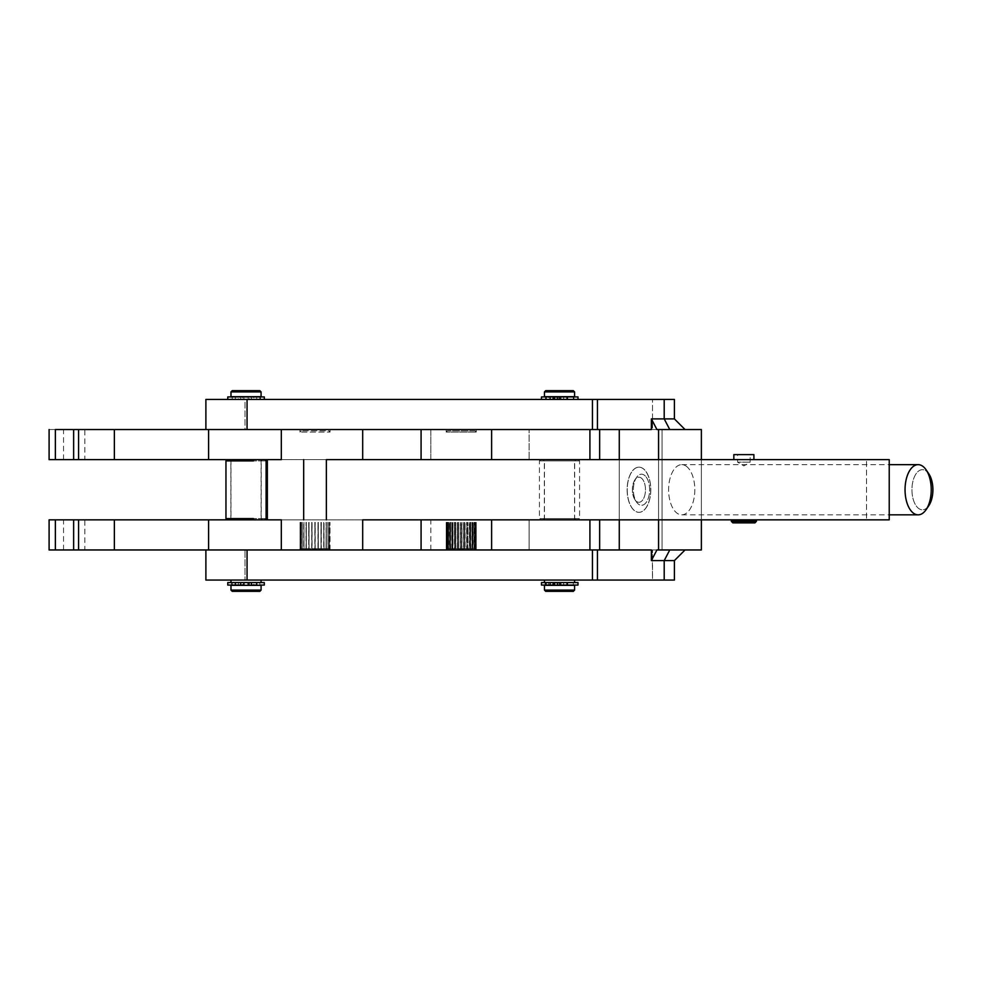 <?xml version="1.0" encoding="UTF-8"?>
<svg xmlns="http://www.w3.org/2000/svg" width="982" height="982" viewBox="0 0 982 982"><rect width="100%" height="100%" fill="white"/><g stroke="black" fill="none" stroke-linecap="round" stroke-linejoin="round"><path stroke-width="0.74" stroke-dasharray="4.91 3.68" d="M733.836 454.629L753.906 454.629M741.52 459.637L753.906 459.637L741.52 459.637M749.966 462.154L737.592 462.154L749.966 462.154M749.966 454.629L737.592 454.629L749.966 454.629M754.913 522.866L732.83 522.866M740.931 521.356L756.41 521.356L740.931 521.356M740.931 519.846L756.41 519.846L740.931 519.846M741.52 454.629L737.592 454.629L737.592 462.154L743.865 465.922L750.138 462.154L750.138 454.629L741.52 454.629M227.763 396.924L235.373 396.924L235.373 399.428L235.373 396.924L235.373 399.428L235.373 396.924L240.651 396.924L240.651 399.428L227.763 399.428L264.305 399.428L251.404 399.428L251.404 396.924L256.695 396.924L256.695 399.428L256.695 396.924L256.695 399.428L256.695 396.924L231.605 396.924L264.305 396.924M249.44 396.924C254.056 396.924 254.056 396.924 249.44 396.924L253.712 396.924L249.44 396.924L249.44 399.428L253.712 399.428L249.44 399.428M238.356 396.924C242.971 396.924 242.971 396.924 238.356 396.924L242.615 396.924L238.356 396.924L238.356 399.428L242.615 399.428L238.356 399.428M251.404 396.924L251.404 399.428L248.164 399.428L248.164 396.924L251.404 396.924M260.451 399.428L260.451 396.924L248.164 396.924L248.164 399.428L248.164 396.924L248.164 399.428L260.451 399.428L231.605 399.428L243.904 399.428L243.904 396.924L231.605 396.924L231.605 399.428M243.904 399.428L243.904 396.924L243.904 399.428L240.651 399.428L240.651 396.924L243.904 396.924L243.904 399.428L256.695 399.428L243.904 399.428M242.615 399.428C238 399.428 238 399.428 242.615 399.428L242.615 396.924M253.712 399.428C249.097 399.428 249.097 399.428 253.712 399.428L253.712 396.924M560.636 399.428L541.463 399.428L573.942 399.428L557.346 399.428L560.636 399.428L557.346 399.428L558.881 399.428L558.881 396.924L558.881 399.428L562.269 399.428L546.102 399.428L546.102 396.924L546.102 399.428L546.434 396.924L546.434 399.428L560.636 399.428M559.421 399.428L563.643 399.428L559.421 399.428C562.6 399.428 565.301 399.428 559.421 399.428M559.421 396.924L563.643 396.924L559.421 396.924M548.533 399.428L552.756 399.428L548.533 399.428C551.712 399.428 554.425 399.428 548.533 399.428L548.496 396.924L552.756 396.924L548.533 396.924M557.346 396.924L573.942 396.924L557.346 396.924M541.463 396.924L578.005 396.924M573.942 399.428L573.942 396.924L545.084 396.924L545.084 399.428M563.607 396.924C557.715 396.924 560.427 396.924 563.607 396.924M552.719 396.924C546.839 396.924 549.539 396.924 552.719 396.924L552.756 399.428M259.825 585.076L231.605 585.076L260.451 585.076L248.164 585.076L248.164 582.572L231.605 582.572L248.164 582.572L248.164 585.076L251.404 585.076M261.077 582.572L230.979 582.572L243.904 582.572L243.904 585.076L243.904 582.572L261.077 582.572L230.979 582.572M242.615 582.572C238 582.572 238 582.572 242.615 582.572L238.356 582.572L242.615 582.572L242.615 585.076L238.356 585.076C242.971 585.076 242.971 585.076 238.356 585.076L242.615 585.076M253.712 582.572C249.097 582.572 249.097 582.572 253.712 582.572L249.44 582.572L253.712 582.572L253.712 585.076L249.44 585.076C254.056 585.076 254.056 585.076 249.44 585.076L253.712 585.076M256.695 585.076L256.695 582.572L256.695 585.076M235.373 582.572L235.373 585.076L235.373 582.572M249.44 585.076L249.44 582.572M238.356 585.076L238.356 582.572M231.605 582.572L231.605 585.076L260.451 585.076L260.451 582.572M227.763 582.572L264.305 582.572M264.305 585.076L227.763 585.076M246.028 582.572C263.544 582.572 263.544 582.572 246.028 582.572C228.524 582.572 228.524 582.572 246.028 582.572L232.231 582.572L246.028 582.572M554.572 582.572L562.379 582.572L557.346 582.572L558.881 582.572L558.881 585.076L573.942 585.076L557.346 585.076L558.881 585.076L558.881 582.572L573.942 582.572L545.084 582.572L574.568 582.572L554.572 582.572M546.434 582.572L546.102 585.076L546.102 582.572M552.719 582.572C546.839 582.572 549.539 582.572 552.719 582.572L548.496 582.572L552.719 582.572L552.756 585.076L548.496 585.076C551.712 585.076 554.425 585.076 548.533 585.076L552.756 585.076M563.607 582.572C557.715 582.572 560.427 582.572 563.607 582.572L559.384 582.572L563.607 582.572M559.421 585.076C562.6 585.076 565.301 585.076 559.421 585.076L563.643 585.076L559.421 585.076M548.496 585.076L548.496 582.572M545.084 582.572L545.084 585.076L573.942 585.076L573.942 582.572M541.463 582.572L578.005 582.572M578.005 585.076L541.463 585.076M546.704 582.572L573.304 582.572L546.704 582.572M267.35 459.637L362.689 459.637L362.689 429.539L49.1 429.539L49.1 459.637L362.689 459.637L49.1 459.637L49.1 429.539L362.689 429.539L362.689 459.637L658.566 459.637L658.566 519.846L658.566 459.637L658.566 519.846L49.1 519.846L49.1 549.957L362.689 549.957L49.1 549.957L49.1 519.846L362.689 519.846L362.689 549.957L362.689 519.846L267.35 519.846M84.845 519.846L63.523 519.846L84.845 519.846L63.523 519.846L84.845 519.846L84.845 549.957L63.523 549.957L78.585 549.957M247.059 549.957L208.589 549.957M73.638 549.957L84.845 549.957M330.075 549.957L299.964 549.957L330.075 549.957L299.964 549.957L330.075 549.957L330.001 522.363L329.387 548.705L329.977 522.363L330.075 548.705L328.823 549.957L301.216 549.957L328.823 549.957M230.979 580.055L664.2 580.055M574.556 580.055L544.458 580.055L574.556 580.055M674.401 580.055L652.527 580.055L652.244 549.957L685.043 549.957L619.274 549.957L662.064 549.957L662.064 429.539L662.064 549.957L701.369 549.957L362.689 549.957L652.527 549.957L652.527 580.055L244.997 580.055L244.997 549.957L244.997 580.055L205.889 580.055M652.527 560.599L674.401 560.599L652.527 560.599L652.244 549.957L652.527 560.599M578.312 549.957L421.082 549.957L578.312 549.957M662.064 429.539L619.274 429.539L662.064 429.539M701.369 459.637L701.369 519.846L701.369 459.637M688.026 467.763A25.09 13.097 -90 0 0 668.619 490.276A25.09 13.097 -90 0 0 688.505 511.205A25.09 13.097 -90 0 0 688.026 467.763A25.09 13.097 90 0 1 694.397 495.984A25.09 13.097 90 0 1 681.717 514.838A25.09 13.097 90 0 1 668.619 489.748A25.09 13.097 90 0 1 681.717 464.658A25.09 13.097 90 0 1 688.026 467.763M205.889 399.428L244.997 399.428L244.997 429.539L685.043 429.539L208.589 429.539M619.274 459.637L619.274 519.846L619.274 459.637M638.926 467.162A22.574 11.784 90 0 1 649.139 501.029A22.574 11.784 90 0 1 628.713 501.029A22.574 11.784 90 0 1 638.926 467.162A22.574 11.784 -90 0 0 627.142 489.748A22.574 11.784 -90 0 0 638.926 512.322A22.574 11.784 -90 0 0 650.342 495.358A22.574 11.784 -90 0 0 644.597 469.961A22.574 11.784 -90 0 0 638.926 467.162L639.012 467.162A22.574 11.784 90 0 1 644.695 469.961A22.574 11.784 90 0 1 650.428 495.358A22.574 11.784 90 0 1 639.012 512.322A22.574 11.784 90 0 1 627.228 489.748A22.574 11.784 90 0 1 639.012 467.162M642.081 478.75A12.545 6.555 -90 0 0 632.371 490.006A12.545 6.555 -90 0 0 642.314 500.476A12.545 6.555 -90 0 0 642.081 478.75A12.545 6.555 90 0 1 644.401 496.622A12.545 6.555 90 0 1 634.912 499.666A12.545 6.555 90 0 1 634.912 479.83A12.545 6.555 90 0 1 642.081 478.75M645.407 476.11A15.552 8.126 -90 0 0 636.52 477.448A15.552 8.126 -90 0 0 636.52 502.048A15.552 8.126 -90 0 0 648.28 498.279A15.552 8.126 -90 0 0 645.407 476.11A15.552 8.126 90 0 1 645.702 503.054A15.552 8.126 90 0 1 633.378 490.067A15.552 8.126 90 0 1 645.407 476.11M927.499 507.301A20.07 10.483 90 0 1 911.947 489.773A20.07 10.483 90 0 1 927.474 472.158A20.07 10.483 90 0 1 927.499 472.195M918.145 464.658A25.09 13.097 -90 0 0 905.048 489.748A25.09 13.097 -90 0 0 918.145 514.838M928.837 473.876A20.07 10.483 -90 0 0 927.474 472.158A20.07 10.483 -90 0 0 914.009 477.78A20.07 10.483 -90 0 0 915.089 504.073A20.07 10.483 -90 0 0 928.837 505.62M303.684 459.637L303.684 519.846L658.566 519.846L658.566 459.637L889.226 459.637L866.541 459.637L866.541 519.846L866.541 459.637L281.318 459.637M84.845 429.539L63.523 429.539L84.845 429.539L63.523 429.539L84.845 429.539L84.845 459.637L63.523 459.637L78.585 459.637M330.075 429.539L299.964 429.539L330.075 429.539L299.964 429.539L330.075 429.539L330.075 432.043L299.964 432.043L330.075 432.043L299.964 432.043L330.075 432.043L328.823 430.791L301.216 430.791L328.823 430.791M244.997 429.539L362.689 429.539L244.997 429.539L244.997 399.428L652.527 399.428L652.527 429.539L652.527 399.428L227.763 399.428M664.2 399.428L674.401 399.428M246.028 399.428C228.524 399.428 228.524 399.428 246.028 399.428C263.544 399.428 263.544 399.428 246.028 399.428L232.231 399.428L246.028 399.428M546.704 399.428L573.304 399.428L546.704 399.428M674.401 418.897L652.527 418.897L652.244 429.539L652.527 418.897L674.401 418.897M644.695 469.961A22.574 11.784 -90 0 0 627.228 490.214A22.574 11.784 -90 0 0 645.113 509.057A22.574 11.784 -90 0 0 644.695 469.961M252.975 459.637L227.21 459.637L252.975 459.637M73.638 459.637L84.845 459.637M889.226 519.846L658.566 519.846L889.226 519.846M475.804 432.043L446.172 432.043L475.804 432.043M475.804 429.539L446.172 429.539L475.804 429.539M430.816 549.957L430.816 519.846L599.646 519.846L421.082 519.846L430.816 519.846L430.816 549.957L469.899 549.957L421.082 549.957M471.053 549.957L446.172 549.957L471.053 549.957M578.103 519.846L540.701 519.846L578.103 519.846M529.114 519.846L529.114 549.957L529.114 519.846M753.611 459.637L734.119 459.637L753.611 459.637M578.312 429.539L430.816 429.539L430.816 459.637L421.082 459.637L599.646 459.637L430.816 459.637L430.816 429.539L529.114 429.539L529.114 459.637L529.114 429.539L578.312 429.539M451.389 429.539L471.053 429.539L451.389 429.539M421.082 429.539L430.816 429.539M281.318 519.846L303.684 519.846M252.975 519.846L227.21 519.846L252.975 519.846M225.958 518.594L266.097 518.594L225.958 518.594M225.958 460.902L266.097 460.902L225.958 460.902M582.044 459.637L447.669 459.637L582.044 459.637M578.103 459.637L540.701 459.637L578.103 459.637M579.343 460.902L539.437 460.902L579.343 460.902M579.343 518.594L539.437 518.594L579.343 518.594M475.754 548.705L475.754 522.363L475.669 548.705L474.625 548.705L474.625 522.363L474.49 548.705L472.907 548.705L472.907 522.363L472.71 548.705L470.673 548.705L470.673 522.363L470.439 548.705L468.033 548.705L468.033 522.363L467.776 548.705L465.087 548.705L465.087 522.363L464.805 548.705L461.982 548.705L461.982 522.363L461.687 548.705L458.84 548.705L458.84 522.363L458.557 548.705L455.808 548.705L455.808 522.363L455.538 548.705L452.997 548.705L452.997 522.363L452.763 548.705L450.554 548.705L450.554 522.363L450.357 548.705L448.578 548.705L448.578 522.363L448.43 548.705L447.154 548.705L447.154 522.363L447.055 548.705L446.344 548.705L446.307 522.363L446.172 548.705L446.184 522.363L446.209 548.705L446.687 522.363L446.761 548.705L447.817 548.705L447.817 522.363L447.952 548.705L449.535 548.705L449.535 522.363L449.719 548.705L451.757 548.705L451.757 522.363L451.99 548.705L454.408 548.705L454.408 522.363L454.666 548.705L457.342 548.705L457.342 522.363L457.624 548.705L460.448 548.705L460.448 522.363L460.742 548.705L463.59 548.705L463.59 522.363L463.885 548.705L466.634 548.705L466.634 522.363L466.904 548.705L469.433 548.705L469.433 522.363L469.678 548.705L471.876 548.705L471.876 522.363L472.084 548.705L473.852 548.705L473.852 522.363L474.011 548.705L475.276 548.705L475.276 522.363L475.386 548.705L476.086 548.705L476.135 522.363L476.27 548.705L476.245 522.363L476.233 548.705L475.46 548.95L475.46 522.363L475.754 548.705L476.245 522.363L475.988 548.95L476.135 522.363L475.865 548.95L475.865 522.363L475.865 548.95L475.386 522.363L475.386 548.705L474.011 548.705L474.011 522.363L474.011 548.705L472.084 548.705L472.084 522.363L472.084 548.705L469.678 548.705L469.678 522.363L469.678 548.705L466.904 548.705L466.904 522.363L466.904 548.705L463.885 548.705L463.885 522.363L463.725 548.95L463.725 522.363L463.725 548.95L460.742 548.705L460.742 522.363L460.644 548.95L460.644 522.363L460.644 548.95L457.624 548.705L457.624 522.363L457.575 548.95L457.575 522.363L457.575 548.95L454.666 548.705L454.678 522.363L454.678 548.95L454.678 522.363L454.678 548.95L451.99 548.705L452.064 522.363L452.064 548.95L452.064 522.363L452.064 548.95L449.719 548.705L449.842 522.363L449.842 548.95L449.842 522.363L449.842 548.95L447.952 548.705L448.123 522.363L448.123 548.95L448.123 522.363L448.123 548.95L446.761 548.705L446.97 522.363L446.97 548.95L446.97 522.363L446.97 548.95L446.209 548.705L446.184 522.363L446.172 548.705L446.307 522.363L446.565 548.95L446.344 522.363L446.565 548.95L447.055 522.363L447.055 548.705L447.326 522.363L447.326 548.95L448.43 548.705L448.43 522.363L448.43 548.705L448.7 522.363L448.7 548.95L450.357 548.705L450.357 522.363L450.357 548.705L450.615 522.363L450.615 548.95L452.763 548.705L452.763 522.363L452.763 548.705L452.997 522.363L452.997 548.95L455.538 548.705L455.538 522.363L455.538 548.705L455.734 522.363L455.734 548.95L458.557 548.705L458.557 522.363L458.704 548.95L458.704 522.363L458.704 548.95L461.687 548.705L461.687 522.363L461.798 548.95L461.798 522.363L461.798 548.95L464.805 548.705L464.805 522.363L464.854 548.95L464.854 522.363L464.854 548.95L467.776 548.705L467.763 522.363L467.763 548.95L467.763 522.363L467.763 548.95L470.439 548.705L470.378 522.363L470.378 548.95L470.378 522.363L470.378 548.95L472.71 548.705L472.6 522.363L472.6 548.95L472.6 522.363L472.6 548.95L474.49 548.705L474.318 522.363L474.318 548.95L474.318 522.363L474.318 548.95L475.669 548.705L475.46 522.363L475.754 548.705M474.588 430.791L447.424 430.791L474.588 430.791M447.841 549.957L475.018 549.957L447.841 549.957M300.038 548.705L300.038 522.363L300.062 548.705L300.652 522.363L300.738 548.705L301.891 548.705L301.891 522.363L302.039 548.705L303.708 548.705L303.708 522.363L303.904 548.705L306.028 548.705L306.028 522.363L306.261 548.705L308.729 548.705L308.729 522.363L308.999 548.705L311.711 548.705L311.711 522.363L312.006 548.705L314.841 548.705L314.841 522.363L315.136 548.705L317.972 548.705L317.972 522.363L318.254 548.705L320.979 548.705L320.979 522.363L321.249 548.705L323.716 548.705L323.716 522.363L323.962 548.705L326.085 548.705L326.085 522.363L326.282 548.705L327.963 548.705L327.963 522.363L328.111 548.705L329.277 548.705L329.375 522.363L329.375 548.705L329.387 522.363L329.301 548.705L328.148 548.705L328.148 522.363L328 548.705L326.331 548.705L326.331 522.363L326.134 548.705L324.011 548.705L324.011 522.363L323.778 548.705L321.31 548.705L321.31 522.363L321.04 548.705L318.328 548.705L318.328 522.363L318.033 548.705L315.197 548.705L315.197 522.363L314.903 548.705L312.067 548.705L312.067 522.363L311.785 548.705L309.06 548.705L309.06 522.363L308.79 548.705L306.323 548.705L306.323 522.363L306.077 548.705L303.954 548.705L303.954 522.363L303.757 548.705L302.075 548.705L302.075 522.363L301.928 548.705L300.762 548.705L300.762 522.363L300.075 548.705L300.038 522.363L300.296 548.95L300.038 522.363L300.296 548.95L300.075 522.363L300.296 548.95L300.946 548.95L300.946 522.363L300.946 548.95L300.946 522.363L300.946 548.95L300.062 548.705M315.136 522.363L315.013 548.95L315.136 522.363M312.006 522.363L311.945 548.95L312.006 522.363M308.999 522.363L308.999 548.95L308.999 522.363M306.261 522.363L306.323 548.95L306.261 522.363M303.904 522.363L304.015 548.95L303.954 522.363M302.039 522.363L302.198 548.95L302.039 522.363M318.328 548.705L318.094 522.363L318.328 548.705L321.04 548.705L321.31 522.363L321.04 548.95L321.31 522.363L321.04 548.95L321.04 522.363L321.04 548.95L318.254 548.705L318.254 522.363L318.033 548.705L318.328 522.363L318.094 548.95L318.094 522.363L318.094 548.95L315.013 548.95L315.013 522.363L315.013 548.95L311.945 548.95L311.945 522.363L311.945 548.95L306.261 548.705L306.323 522.363L306.323 548.95L306.323 522.363L306.323 548.95L306.323 522.363L306.323 548.95L302.039 548.705L302.198 522.363L302.198 548.95L302.198 522.363L302.198 548.95L302.198 522.363L302.198 548.95L300.738 548.705L300.762 522.363L300.652 548.705L318.328 548.705M324.011 548.705L323.716 522.363L324.011 548.705L326.134 548.705L326.331 522.363L326.331 548.705L326.331 522.363L326.024 548.95L326.282 522.363L326.024 548.95L323.962 548.705L323.716 522.363L323.962 548.705L321.04 548.95L324.011 548.705M328.148 548.705L327.841 522.363L328.148 548.705L329.301 548.705L329.387 522.363L329.387 548.705L329.387 522.363L329.277 548.705L328.111 548.705L327.841 522.363L328.111 548.705L326.024 548.95L328.148 548.705M329.093 548.95L329.375 522.363L329.093 548.95M330.001 548.705L329.375 548.705L330.001 548.705M545.71 399.428L545.71 396.679L573.304 396.679L545.71 396.679L573.304 396.679L573.304 399.428M546.704 585.321L573.304 585.321L546.704 585.321M545.538 585.321L573.488 585.321L545.538 585.321M544.458 585.321L574.568 585.321M574.568 590.096L544.458 590.096L574.568 590.096M573.304 591.348L545.71 591.348M546.704 390.652L572.322 390.652L546.704 390.652M574.568 396.679L544.458 396.679M544.458 391.904L574.568 391.904L544.458 391.904M545.71 390.652L573.304 390.652M574.568 582.572L544.458 582.572M246.028 396.679C226.928 396.679 226.928 396.679 246.028 396.679C265.14 396.679 265.14 396.679 246.028 396.679C263.544 396.679 263.544 396.679 246.028 396.679C228.524 396.679 228.524 396.679 246.028 396.679L232.231 396.679L246.028 396.679M246.028 585.321L232.231 585.321L246.028 585.321C265.14 585.321 265.14 585.321 246.028 585.321C226.928 585.321 226.928 585.321 246.028 585.321C228.524 585.321 228.524 585.321 246.028 585.321C263.544 585.321 263.544 585.321 246.028 585.321M230.979 585.321L261.077 585.321M261.077 590.096L230.979 590.096L261.077 590.096M246.028 591.348C228.524 591.348 228.524 591.348 246.028 591.348C263.544 591.348 263.544 591.348 246.028 591.348M259.825 591.348L232.231 591.348M246.028 390.652C263.544 390.652 263.544 390.652 246.028 390.652C228.524 390.652 228.524 390.652 246.028 390.652M261.077 396.679L230.979 396.679M230.979 391.904L261.077 391.904L230.979 391.904M232.231 390.652L259.825 390.652M261.077 459.637L230.979 459.637L261.077 459.637L230.979 459.637L261.077 459.637L261.077 519.846L230.979 519.846L261.077 519.846M251.625 460.902L230.856 460.902L251.625 460.902M252.092 459.637L229.604 459.637L252.092 459.637M251.625 518.594L230.856 518.594L251.625 518.594M252.092 519.846L229.604 519.846L252.092 519.846M575.747 459.637L543.083 459.637L575.747 459.637M569.339 459.637L544.458 459.637L569.339 459.637M575.747 519.846L543.083 519.846L575.747 519.846M549.687 519.846L574.568 519.846L549.687 519.846M574.507 460.902L544.335 460.902L574.507 460.902M574.507 518.594L544.335 518.594L574.507 518.594M563.643 399.428L563.643 396.924M559.384 399.428L559.384 396.924M563.643 585.076L563.643 582.572M559.384 585.076L559.384 582.572M63.523 549.957L63.523 519.846M636.52 477.448L634.912 479.83M636.52 502.048L634.912 499.666M681.717 514.838L889.226 514.838M681.717 464.658L889.226 464.658M63.523 459.637L63.523 429.539M301.216 430.791L299.964 432.043L299.964 429.539M447.424 430.791L446.172 432.043L446.172 429.539M475.018 430.791L476.27 432.043L476.27 429.539M540.701 459.637L539.437 460.902L539.437 518.594L540.701 519.846M578.324 459.637L579.576 460.902L579.576 518.594L578.324 519.846M447.424 549.957L446.172 548.705L446.172 549.957M475.018 549.957L476.27 548.705L476.27 549.957M301.216 549.957L299.964 548.705L299.964 549.957M545.71 582.572L545.71 585.321M573.304 582.572L573.304 585.321M232.231 396.679L232.231 399.428M259.825 396.679L259.825 399.428M232.231 582.572L232.231 585.321M259.825 582.572L259.825 585.321M230.979 459.637L230.979 519.846M229.604 519.846L230.856 518.594L230.856 460.902L229.604 459.637M262.464 519.846L261.212 518.594L261.212 460.902L262.464 459.637M543.083 519.846L544.335 518.594L544.335 460.902L543.083 459.637M575.943 519.846L574.691 518.594L574.691 460.902L575.943 459.637M574.568 519.846L574.568 459.637M544.458 519.846L544.458 459.637"/><path stroke-width="1.47" d="M753.906 459.637L753.906 454.629L733.836 454.629L733.836 459.637M731.332 519.846L731.332 521.356L732.83 522.866L754.913 522.866L756.41 521.356L731.332 521.356L756.41 521.356L756.41 519.846M741.275 522.866L746.455 522.866L741.275 522.866M737.592 454.629L750.138 454.629M231.605 396.924L260.451 396.924M264.305 399.428L264.305 396.924L227.763 396.924L227.763 399.428L247.059 399.428L205.889 399.428L205.889 429.539M567.031 396.924L560.636 396.924L560.636 399.428L560.636 396.924L557.346 396.924L557.346 399.428L557.346 396.924L567.031 396.924L567.031 399.428L567.031 396.924M567.363 399.428L567.363 396.924L567.363 399.428M546.102 396.924L553.161 396.924L553.161 399.428L553.161 396.924L554.695 396.924L554.695 399.428L554.695 396.924L550.092 396.924L550.092 399.428L550.092 396.924L541.463 396.924L541.463 399.428M578.005 399.428L578.005 396.924L567.363 396.924L573.942 396.924M545.084 396.924L546.434 396.924M260.451 585.076L264.305 585.076L264.305 582.572L256.695 582.572L256.695 585.076L251.404 585.076L251.404 582.572L251.404 585.076L256.695 585.076L256.695 582.572L248.164 582.572L261.077 582.572L261.077 580.055M205.889 549.957L205.889 580.055L664.2 580.055L664.2 560.599L674.401 560.599L664.2 560.599L664.2 580.055L230.979 580.055L230.979 582.572L243.904 582.572L243.904 585.076L231.605 585.076M251.404 585.076L259.825 585.321M240.651 582.572L235.373 582.572L235.373 585.076L240.651 585.076L240.651 582.572L240.651 585.076L243.904 585.076L243.904 582.572L240.651 582.572M235.373 585.076L235.373 582.572L227.763 582.572L227.763 585.076L235.373 585.076M248.164 582.572L248.164 585.076L248.164 582.572L243.904 582.572L248.164 582.572M573.942 585.076L567.031 585.076L567.363 582.572L567.031 585.076L560.636 585.076L560.636 582.572L560.636 585.076L567.031 585.076L567.031 582.572L557.346 582.572L574.568 582.572L574.568 580.055M544.458 580.055L544.458 582.572L546.434 582.572M546.102 582.572L554.572 582.572L553.161 582.572L553.161 585.076L545.084 585.076M560.636 585.076L557.346 585.076L560.636 585.076M554.695 585.076L553.161 585.076L554.695 585.076L554.695 582.572L554.695 585.076M550.092 582.572L541.463 582.572L541.463 585.076L550.092 585.076L550.092 582.572L550.092 585.076L553.161 585.076L553.161 582.572L550.092 582.572M557.346 582.572L557.346 585.076L557.346 582.572L554.572 582.572L557.346 582.572M578.005 582.572L567.363 582.572L567.363 585.076L578.005 585.076L578.005 582.572M281.318 459.637L73.638 459.637L73.638 429.539L73.638 459.637L55.373 459.637L55.373 429.539L55.373 459.637L49.1 459.637L49.1 429.539L49.1 459.637L78.585 459.637L78.585 429.539L114.366 429.539L78.585 429.539L78.585 459.637L114.366 459.637L114.366 429.539L208.589 429.539L114.366 429.539L114.366 459.637L208.589 459.637L208.589 429.539L281.318 429.539L208.589 429.539L208.589 459.637L281.318 459.637L281.318 429.539L362.689 429.539L362.689 459.637L362.689 429.539L281.318 429.539L281.318 459.637L267.35 459.637L267.35 519.846L281.318 519.846L281.318 549.957L421.082 549.957L362.689 549.957L362.689 519.846L362.689 549.957L281.318 549.957L281.318 519.846L208.589 519.846L208.589 549.957L281.318 549.957L208.589 549.957L208.589 519.846L114.366 519.846L114.366 549.957L247.059 549.957L247.059 580.055L247.059 549.957M208.589 549.957L49.1 549.957L78.585 549.957L78.585 519.846L78.585 549.957L114.366 549.957L114.366 519.846L49.1 519.846L49.1 549.957L49.1 519.846L55.373 519.846L55.373 549.957L55.373 519.846L73.638 519.846L73.638 549.957L73.638 519.846L281.318 519.846M78.585 549.957L73.638 549.957M664.2 580.055L674.401 580.055L674.401 560.599L685.043 549.957M592.453 580.055L592.453 549.957L578.312 549.957L592.453 549.957L592.453 580.055M597.437 580.055L597.437 549.957L592.453 549.957L651.373 549.957L651.373 560.599L656.921 549.957L658.566 549.957L658.566 519.846L658.566 549.957L701.369 549.957L701.369 519.846L701.369 549.957L656.921 549.957L651.373 560.599L651.373 549.957L597.437 549.957L597.437 580.055M701.369 429.539L701.369 459.637L701.369 429.539L656.921 429.539L651.373 418.897L651.373 429.539L651.373 418.897L664.2 418.897L664.2 399.428L597.437 399.428L597.437 429.539L651.373 429.539L597.437 429.539L597.437 399.428L664.2 399.428L664.2 418.897L674.401 418.897L651.373 418.897L656.921 429.539L658.566 429.539L658.566 459.637L658.566 429.539L701.369 429.539M619.274 429.539L619.274 459.637L619.274 429.539M619.274 519.846L619.274 549.957L619.274 519.846M927.499 472.195A20.07 10.483 90 0 1 932.9 489.748A20.07 10.483 90 0 1 927.499 507.301M889.226 514.838L918.145 514.838A25.09 13.097 -90 0 0 930.826 495.984A25.09 13.097 -90 0 0 924.455 467.763A25.09 13.097 -90 0 0 918.145 464.658L889.226 464.658M924.455 467.763A25.09 13.097 90 0 1 926.161 469.912A25.09 13.097 90 0 1 926.161 509.584A25.09 13.097 90 0 1 908.976 507.657A25.09 13.097 90 0 1 907.626 474.785A25.09 13.097 90 0 1 924.455 467.763M926.161 509.584L928.837 505.62A20.07 10.483 -90 0 0 928.837 473.876L926.161 469.912M326.355 459.637L362.689 459.637L326.355 459.637L326.355 519.846L326.355 459.637L889.226 459.637L889.226 519.846L889.226 459.637L326.355 459.637M362.689 519.846L889.226 519.846L362.689 519.846M55.373 429.539L73.638 429.539L55.373 429.539M78.585 429.539L73.638 429.539L78.585 429.539M208.589 429.539L244.997 429.539M247.059 429.539L247.059 399.428L247.059 429.539M592.453 429.539L592.453 399.428L247.059 399.428L597.437 399.428L592.453 399.428L592.453 429.539L597.437 429.539L578.312 429.539L592.453 429.539M362.689 429.539L421.082 429.539L362.689 429.539M685.043 429.539L674.401 418.897L674.401 399.428L664.2 399.428M664.2 560.599L651.373 560.599L664.2 560.599L669.761 549.957L664.2 560.599M669.761 429.539L664.2 418.897L669.761 429.539M78.585 459.637L73.638 459.637M303.684 519.846L303.684 459.637M421.082 519.846L421.082 549.957L578.312 549.957L430.816 549.957M491.614 549.957L491.614 519.846L491.614 549.957M589.912 519.846L589.912 549.957L589.912 519.846M430.816 429.539L578.312 429.539L421.082 429.539L421.082 459.637M491.614 459.637L491.614 429.539L491.614 459.637M589.912 429.539L589.912 459.637L589.912 429.539M253.442 518.594L225.958 518.594L253.442 518.594M253.442 460.902L225.958 460.902L253.442 460.902M573.304 396.924L545.71 396.924M545.538 585.321L544.458 585.321L544.458 590.096L574.568 590.096L544.458 590.096L545.71 591.348L573.304 591.348L574.568 590.096L574.568 585.321L545.538 585.321M545.538 396.679L574.568 396.679L574.568 391.904L544.458 391.904L574.568 391.904L573.304 390.652L545.71 390.652L544.458 391.904L544.458 396.679L545.538 396.679M246.028 585.321L230.979 585.321L230.979 590.096L261.077 590.096L230.979 590.096L232.231 591.348L259.825 591.348L261.077 590.096L261.077 585.321L246.028 585.321M246.028 396.679L261.077 396.679L261.077 391.904L230.979 391.904L261.077 391.904L259.825 390.652L232.231 390.652L230.979 391.904L230.979 396.679L246.028 396.679M545.98 396.924L545.98 399.428M545.98 582.572L545.98 585.076M599.646 549.957L599.646 519.846M599.646 459.637L599.646 429.539M264.845 519.846L266.097 518.594L266.097 460.902L264.845 459.637M227.21 519.846L225.958 518.594L225.958 460.902L227.21 459.637"/></g></svg>
